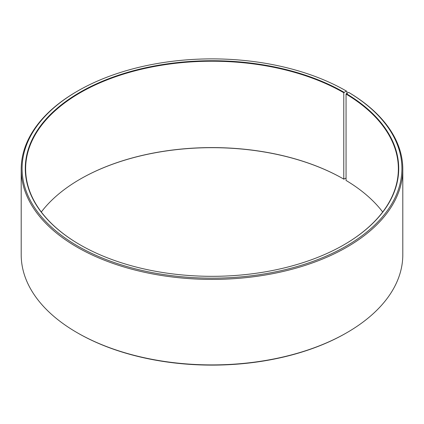 <?xml version="1.0" encoding="UTF-8"?>
<svg xmlns="http://www.w3.org/2000/svg" width="424" height="424" viewBox="0 0 424 424"><rect width="100%" height="100%" fill="white"/><g stroke="black" fill="none" stroke-linecap="round" stroke-linejoin="round"><path stroke-width="0.64" d="M348.613 92.358A189.915 109.646 180 0 1 344.717 246.954A189.915 109.646 180 0 1 76.935 245.602A189.915 109.646 180 0 1 77.709 90.996L77.083 91.356A190.8 110.155 180 0 0 21.2 169.25A190.8 110.155 180 0 0 212 279.405A190.8 110.155 180 0 0 402.8 169.25A190.8 110.155 180 0 0 349.249 92.729L348.613 92.358L346.058 94.07L346.058 180.444A186.364 107.595 180 0 1 382.692 212M346.058 94.07A186.364 107.595 180 0 1 398.364 168.816A186.364 107.595 180 0 1 343.906 244.823M80.094 244.823A186.364 107.595 180 0 1 25.636 168.816A186.364 107.595 180 0 1 140.683 69.409A186.364 107.595 180 0 1 343.779 92.734L343.779 179.103L346.058 178.08M41.308 212A186.364 107.595 180 0 1 80.221 179.103A186.364 107.595 180 0 1 343.779 179.103M80.094 179.177A186.719 107.802 180 0 1 344.028 179.251M402.8 169.25L402.8 254.75A190.8 110.155 180 0 1 346.917 332.644L346.291 333.004A189.915 109.646 180 0 1 77.709 333.004L77.083 332.644A190.8 110.155 180 0 1 21.2 254.75L21.2 169.25M346.917 332.644A190.8 110.155 180 0 1 77.083 332.644M346.917 93.301L346.917 91.356L346.286 90.996L343.779 92.734M77.709 90.996A189.915 109.646 180 0 1 346.286 90.996M346.313 93.64A186.719 107.802 180 0 1 344.034 244.749A186.719 107.802 180 0 1 79.966 244.749A186.719 107.802 180 0 1 79.972 92.3A186.719 107.802 180 0 1 344.028 92.3"/></g></svg>
